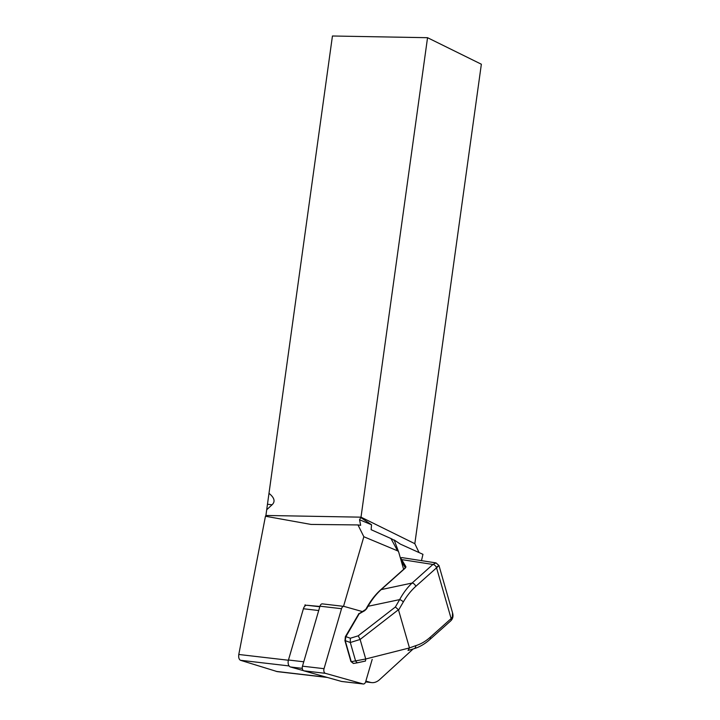 <?xml version="1.0" encoding="UTF-8"?>
<svg xmlns="http://www.w3.org/2000/svg" width="720" height="720" viewBox="0 0 720 720"><rect width="100%" height="100%" fill="white"/><g stroke="black" fill="none" stroke-linecap="round" stroke-linejoin="round"><path stroke-width="1.08" d="M319.905 606.456L307.089 605.286M403.641 569.313L398.808 552.483A3.528 2.151 96.6 0 0 398.718 552.204A3.528 2.151 96.6 0 0 397.593 550.854L363.843 536.733L343.539 606.339M365.85 681.093L370.323 682.353A22.059 13.419 96.6 0 0 371.601 682.605A22.059 13.419 96.6 0 0 379.728 679.518L413.163 648.963M327.411 677.466L277.272 671.625L240.462 660.276C238.977 659.412 238.419 657.477 238.788 654.471L265.455 516.24L311.004 524.43L357.984 524.934L363.843 536.733M305.154 604.737L304.695 606.303A5.292 3.222 96.6 0 0 303.408 608.751L288.459 660.006A5.292 3.222 96.6 0 0 290.457 666.981L303.408 670.626M394.623 541.17L398.718 552.204M394.659 541.305C394.875 540.747 393.642 539.829 390.96 538.542L371.133 529.704L371.538 524.772L359.541 519.75L360.648 525.321L357.984 524.934M414.828 543.69L481.356 64.224L427.545 37.701L361.008 517.167L414.828 543.69L419.076 552.573M421.479 560.646L422.955 554.328L400.365 544.113L394.182 539.964L394.524 540.909M359.541 519.75L361.008 517.167L265.914 515.466L332.442 36L427.545 37.701M361.107 517.77L371.538 524.772M265.455 516.24L265.914 515.466M268.983 493.326C274.464 497.736 275.49 501.552 272.052 504.792L266.706 509.742M307.242 605.331A5.292 3.222 96.6 0 0 306.936 605.268A5.292 3.222 96.6 0 0 304.695 606.303M436.284 567.414C439.74 564.759 439.83 564.894 436.563 567.81L415.755 586.395A3.528 2.313 -131.8 0 0 412.11 583.038L432.909 564.462L436.005 562.905L438.975 565.524L452.529 612.774C453.519 616.086 452.907 618.786 450.702 620.892L450.702 620.892A3.528 2.313 48.2 0 0 451.125 618.588L452.376 616.896L452.529 612.774M415.755 586.395C411.066 590.607 406.899 595.827 403.272 602.046A3.528 1.629 -149.8 0 0 399.654 599.607C403.245 593.01 407.394 587.484 412.11 583.038L381.168 589.608C376.218 594.108 371.844 599.679 368.028 606.33L366.543 608.886L358.965 613.791M345.411 637.092L345.897 636.642L345.24 640.71L351.261 661.689L365.706 658.998L409.41 647.946L415.782 645.66C420.777 644.175 425.619 641.349 430.326 637.164A3.528 2.313 48.2 0 1 429.912 639.459M415.782 645.66A3.528 2.709 73.7 0 1 414.009 648.711A3.528 2.709 73.7 0 1 413.766 648.774M366.543 608.886L364.662 610.704L359.154 613.827L345.897 636.642L350.361 638.235L358.218 635.823L395.361 607.005L398.439 609.723L360.117 639.459L350.298 642.51L344.898 640.512L350.91 661.491L353.583 663.426M358.218 635.823L360.045 639.279M365.706 658.998L365.499 661.032L357.345 662.814M409.41 647.946L408.033 650.466M355.671 661.194L357.3 662.823L353.421 663.462M350.361 638.235L350.244 642.285M350.919 661.491L353.403 663.462M409.356 647.532L398.439 609.723M365.67 658.809L360.117 639.459M355.599 660.978L350.298 642.51M436.005 562.905L401.985 557.613L401.103 557.748L401.022 558.531L405.747 566.406A4.41 1.98 164 0 1 405.09 568.251L381.168 589.608A0.882 0.576 -131.8 0 0 380.799 589.707L404.721 568.35A0.882 0.576 -131.8 0 1 405.09 568.251M430.326 637.164L451.125 618.588A3.528 2.313 48.2 0 1 450.711 620.883M451.125 618.588A11.025 4.95 -16 0 0 451.134 618.588L436.554 567.819A3.528 2.313 -131.8 0 0 432.909 564.462L401.571 559.584A0.882 0.783 -31.5 0 0 401.004 560.106M345.042 640.188L345.339 636.723L358.929 613.584A0.882 0.882 0 0 0 358.596 613.908M322.533 603.918A3.528 2.151 96.6 0 0 322.326 603.873A3.528 2.151 96.6 0 0 319.977 606.195L302.481 666.171A3.528 2.151 96.6 0 0 303.822 670.815L341.568 681.453A3.528 2.151 96.6 0 0 341.775 681.489A3.528 2.151 96.6 0 0 341.982 681.498M362.448 611.595L344.088 606.42A3.528 2.151 96.6 0 0 343.881 606.384A3.528 2.151 96.6 0 0 341.532 608.706L324.036 668.682A3.528 2.151 96.6 0 0 325.368 673.326L363.123 683.955A3.528 2.151 96.6 0 0 363.33 684A3.528 2.151 96.6 0 0 365.688 681.678L372.195 659.367M288.396 660.24L238.788 654.471M289.08 665.928L240.462 660.276M276.219 671.4L326.781 677.286M365.643 681.804L370.323 682.353M267.759 504.288L272.052 504.792M397.593 550.854L390.96 538.542M365.454 661.032L357.408 662.796M403.272 602.046L398.601 610.074M404.721 568.35L405.216 567.63A3.528 1.584 -16 0 0 405.144 567.45L401.31 561.195M405.207 567.702L405.144 567.45A0.882 0.783 148.5 0 1 405.747 566.406M395.361 607.005L399.654 599.607L367.47 606.411L365.985 608.967M436.563 567.81A11.025 4.95 164 0 1 436.554 567.819A3.528 2.313 -131.8 0 0 432.909 564.462M302.292 668.358L290.457 666.981M288.459 660.006L303.759 661.788M318.708 610.533L303.408 608.751M341.532 608.706L319.977 606.195M324.036 668.682L302.481 666.171M325.368 673.326L303.822 670.815M363.123 683.955L341.568 681.453M365.607 681.912L371.601 682.605M450.702 620.901L429.894 639.477C424.917 643.941 419.616 647.028 413.991 648.72L408.042 650.457M401.787 557.586L400.41 558.063M380.799 589.707C375.84 594.144 371.394 599.715 367.47 606.411M306.936 605.268L319.815 606.762M322.326 603.873L343.881 606.384M341.775 681.489L363.33 684"/></g></svg>
